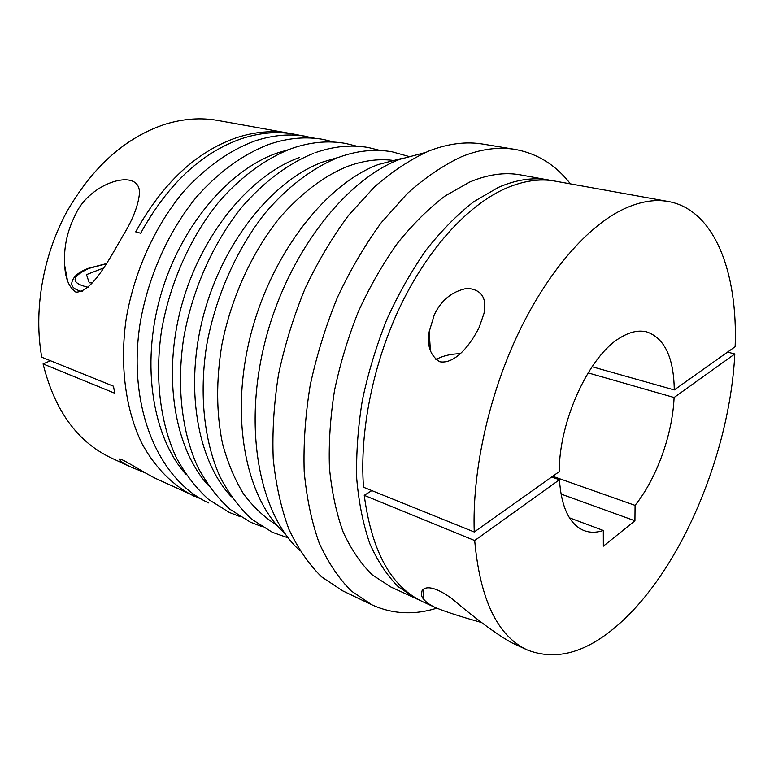 <?xml version="1.0" encoding="UTF-8"?>
<svg xmlns="http://www.w3.org/2000/svg" width="774" height="774" viewBox="0 0 774 774"><rect width="100%" height="100%" fill="white"/><g stroke="black" fill="none" stroke-linecap="round" stroke-linejoin="round"><path stroke-width="1.16" d="M551.91 180.623L520.534 174.895C504.774 172.022 487.852 174.392 469.77 182.006L445.176 195.909C428.709 208.429 412.861 224.15 397.613 243.055C383.004 263.586 369.972 286.303 358.517 311.206C348.223 336.961 340.231 363.345 334.532 390.357C330.285 417.244 328.592 443.086 329.443 467.883C331.727 491.635 336.293 513.017 343.143 532.019C351.144 549.376 360.81 563.627 372.149 574.772L390.744 586.944L419.74 600.237M548.64 179.955C533.073 177.111 516.287 179.597 498.301 187.424L473.804 201.675C457.376 214.495 441.519 230.555 426.232 249.867C411.555 270.832 398.426 294.004 386.845 319.401C376.416 345.649 368.26 372.526 362.387 400.023C357.965 427.374 356.079 453.632 356.737 478.806C358.817 502.906 363.2 524.549 369.856 543.754C377.664 561.276 387.155 575.614 398.32 586.789L416.664 598.902M570.438 183.873C555.838 165.017 537.446 153.533 515.252 149.44L483.082 144.119C466.229 141.284 448.243 143.548 429.106 150.911C410.791 159.154 392.592 171.141 374.529 186.882L348.668 215.211C332.375 237.173 317.862 261.583 305.12 288.45C293.675 316.285 284.822 344.904 278.553 374.287C273.919 403.564 272.148 431.776 273.232 458.914C275.921 484.94 281.165 508.421 288.944 529.368C298 548.534 308.884 564.362 321.607 576.853L342.408 590.697L371.82 604.775C392.36 614.14 414.013 615.282 436.788 608.18M515.252 149.44C498.601 146.634 480.76 149.024 461.73 156.629C443.483 165.114 425.323 177.44 407.24 193.577L381.292 222.631C364.902 245.126 350.254 270.116 337.348 297.603C325.719 326.086 316.672 355.324 310.19 385.336C305.333 415.212 303.331 443.966 304.192 471.598C306.649 498.069 311.661 521.908 319.227 543.116C328.07 562.505 338.76 578.459 351.29 590.988L371.82 604.775M424.994 152.613L399.79 159.318C344.285 180.381 286.728 255.023 264.853 342.495C242.833 429.976 259.871 514.449 299.673 550.44M403.177 158.051L378.06 164.601C324.828 184.715 270.378 255.081 250.099 337.319C229.685 419.556 246.442 499.211 284.909 533.48M727.531 352.112L734.816 353.96L674.096 397.507C672.48 434.64 656.71 478.438 635.077 505.374L552.675 476.291M569.461 517.816L603.314 530.461C596.483 532.754 590.098 532.812 584.157 530.625C569.635 524.656 561.392 507.705 559.428 479.754L474.685 540.542C480.064 599.656 497.566 636.122 527.21 649.918C556.283 661.248 586.905 652.608 619.055 623.999C681.642 568.706 729.814 452.79 734.816 353.96M674.27 389.932L735.136 346.713C737.99 272.564 714.634 209.88 668.455 201.511C653.875 198.821 637.882 201.859 620.477 210.625C584.544 229.123 545.119 275.486 516.403 337.425C487.804 399.413 472.101 473.185 474.249 531.99L559.283 471.598C558.934 421.23 589.198 355.701 620.042 337.832C629.755 331.843 638.666 329.869 646.764 331.901C664.595 338.18 673.767 357.53 674.27 389.932L592.052 366.721M668.455 201.511L555.219 181.135C539.701 178.301 522.953 180.816 504.996 188.701C467.912 205.352 428.457 247.961 400.748 305.324C373.155 362.745 359.349 431.553 363.519 487.243L474.249 531.99M315.047 138.304L294.217 134.192C277.46 131.154 259.909 132.644 241.546 138.681C201.346 152.739 167.716 184.26 140.665 233.235L135.702 231.861C162.695 183.08 196.286 151.694 236.467 137.714C254.83 131.715 272.38 130.235 289.147 133.283L291.672 133.767M289.147 133.283L217.939 120.473C201.076 117.416 183.525 118.664 165.278 124.198C125.494 137.327 92.532 166.768 66.39 212.531C42.551 256.978 33.514 311.312 41.757 357.22L113.478 386.207L114.716 393.221L43.083 363.906C54.683 410.684 77.516 442.08 111.582 458.111L130.409 466.799C124.837 464.11 121.286 461.875 119.776 460.104C115.471 454.057 145.406 473.843 156.251 478.719L201.385 499.153M307.036 136.495C290.318 133.467 272.767 135.005 254.404 141.12C229.51 150.408 204.994 167.716 183.235 192.039C155.013 225.979 134.395 271.335 126.288 318.114C119.467 364.864 125.494 409.746 141.99 443.608C155.255 467.931 173.134 485.675 193.781 496.047M75.262 215.085C89.871 181.193 142.9 166.226 139.262 195.096C137.995 205.129 133.805 216.546 126.704 229.365C111.572 254.394 93.722 292.011 75.929 292.146C69.06 287.435 65.326 278.592 64.726 265.646C63.507 248.154 67.019 231.3 75.262 215.085M435.907 359.678L436.991 359.03C443.173 355.75 450.923 353.96 460.24 353.66M479.232 327.228C471.318 343.395 455.625 364.535 439.767 361.768C430.315 355.75 426.793 345.717 429.202 331.64L434.301 314.757C441.296 300.06 452.239 291.256 467.109 288.334C481.418 289.437 487.049 297.787 484.002 313.383L479.232 327.228M481.573 622.519C461.981 617.052 446.762 612.147 435.917 607.793L435.211 607.455C429.802 604.9 425.932 602.124 423.601 599.105C417.534 592.778 422.72 577.723 451.223 598.128C476.339 619.355 496.54 634.254 511.817 642.807L527.21 649.918M559.428 479.754L551.669 477.007M588.105 372.875L674.096 397.507M560.986 494.044L634.932 520.786L603.352 546.163L603.314 530.461M635.077 505.374L634.932 520.786M43.083 363.906L50.465 360.732M474.685 540.542L364.244 495.341L371.82 490.6M92.251 282.849L89.271 282.81L86.485 274.635L103.319 268.114M144.961 472.74L131.193 467.157M364.244 495.341C371.752 551.533 391.247 586.992 422.739 601.708L435.917 607.793M391.683 160.237C377.383 158.67 362.435 160.818 346.81 166.681C323.029 176.569 300.476 193.829 279.153 218.432C251.889 252.527 231.203 297.816 221.906 344.604C216.062 380.179 216.256 413.161 222.506 443.55C227.643 462.6 234.667 479.406 243.568 493.957C253.369 507.047 264.427 517.429 276.744 525.101M337.648 157.606L322.835 161.998C273.241 180.042 223.512 241.033 203.852 313.973C184.125 386.903 197.177 460.636 231.426 496.792M299.615 157.461C250.37 174.963 201.288 234.019 181.726 305.111C162.105 376.212 174.672 448.833 208.4 485.501M288.344 149.721L277.111 153.068C228.233 170.038 179.8 227.237 160.334 296.548C140.81 365.86 152.865 437.378 186.041 474.501M87.965 268.481C78.271 272.245 72.891 277.005 71.827 282.762C71.073 286.709 74.507 289.64 82.141 291.527M106.173 263.857L88.991 268.385C70.802 276.821 70.492 283.12 88.043 287.27M408.353 156.329L392.224 151.82C374.974 148.782 357.133 150.62 338.683 157.325M380.266 150.485L368.55 147.563C351.27 144.506 333.391 146.257 314.902 152.807M356.959 146.228L345.591 143.432C328.292 140.365 310.384 142.029 291.866 148.424M334.349 142.097L323.319 139.426C305.991 136.35 288.073 137.936 269.546 144.177M208.796 502.974C157.345 479.512 127.081 405.324 140.2 322.787C148.298 276.105 168.722 230.826 196.78 196.654C218.781 171.954 242.62 154.607 268.297 144.612M240.259 516.684L229.346 512.465L208.68 499.52C196.132 488.162 185.363 474.249 176.385 457.773C160.121 423.001 154.548 377.557 161.602 330.198C169.932 282.82 190.578 236.786 218.79 202.004C240.55 177.043 265.134 158.98 290.502 148.918M261.796 526.552L250.534 522.237L229.888 509.234C217.388 497.779 206.697 483.731 197.815 467.09C181.755 431.95 176.424 385.936 183.709 337.861C192.281 289.757 213.16 242.949 241.517 207.538C263.373 182.122 288.015 163.682 313.393 153.358M288.17 537.862L272.371 532.309L251.763 519.238C239.321 507.696 228.717 493.512 219.951 476.697C204.113 441.199 199.034 394.585 206.581 345.775C215.404 296.935 236.505 249.315 265.008 213.256C286.961 187.376 311.632 168.558 337.009 157.954M119.593 459.117L119.776 460.104M430.421 350.98L429.202 331.64M88.391 268.317L106.328 263.624M422.914 589.536L423.601 599.105M67.493 280.594L64.726 265.646"/></g></svg>
